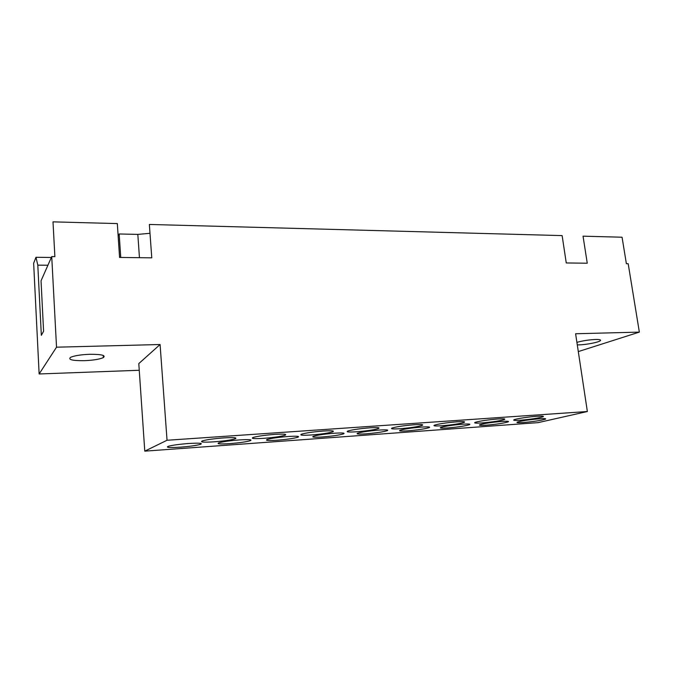 <?xml version="1.0" encoding="UTF-8"?>
<svg xmlns="http://www.w3.org/2000/svg" width="673" height="673" viewBox="0 0 673 673"><rect width="100%" height="100%" fill="white"/><g stroke="black" fill="none" stroke-linecap="round" stroke-linejoin="round"><path stroke-width="1.01" d="M578.3 351.592L639.35 332.109L628.187 263.723L626.378 263.698L622.062 237.224L583.045 236.173L587.251 263.219L566.262 262.958L562.123 235.6L149.356 224.454L151.77 257.843L119.567 257.439L117.329 223.587L53.007 221.854L54.875 256.64L51.728 256.606L56.532 347.192L39.135 373.969L139.252 370.268M89.702 354.292C101.547 354.25 106.09 355.352 103.339 357.599C99.646 359.256 93.328 360.282 84.394 360.678C72.448 360.77 67.838 359.66 70.564 357.338C74.324 355.689 80.701 354.671 89.702 354.292M576.904 342.364C582.557 340.774 588.724 339.815 595.403 339.478C599.584 339.402 601.225 339.806 600.341 340.706C598.701 342.305 586.343 344.702 579.016 344.87L577.291 344.887M441.749 425.773C452.046 424.907 459.491 423.788 464.076 422.425C465.758 421.618 463.394 421.407 456.967 421.803C446.586 422.669 439.099 423.788 434.489 425.151C432.773 425.984 435.195 426.186 441.749 425.773M400.031 428.718C410.219 427.868 417.58 426.775 422.114 425.429C423.99 424.545 421.399 424.318 414.341 424.747C404.078 425.588 396.666 426.682 392.107 428.028C390.205 428.937 392.847 429.164 400.031 428.718M356.522 431.78C366.608 430.956 373.885 429.887 378.352 428.575C380.43 427.607 377.587 427.355 369.839 427.818C359.676 428.642 352.349 429.711 347.848 431.031C345.745 432.024 348.639 432.276 356.522 431.78M311.103 434.985C321.08 434.186 328.264 433.134 332.672 431.847C334.961 430.804 331.839 430.535 323.309 431.031C313.265 431.839 306.022 432.882 301.571 434.169C299.266 435.246 302.446 435.515 311.103 434.985M263.648 438.333C273.516 437.551 280.616 436.533 284.948 435.28C287.447 434.144 284.006 433.849 274.634 434.396C264.691 435.179 257.532 436.197 253.141 437.45C250.634 438.619 254.133 438.914 263.648 438.333M214.006 441.833C223.773 441.067 230.789 440.075 235.054 438.855C237.762 437.643 233.96 437.324 223.646 437.913C213.804 438.678 206.72 439.671 202.405 440.891C199.688 442.144 203.557 442.464 214.006 441.833M481.775 422.947C492.182 422.064 499.703 420.928 504.338 419.54C505.852 418.808 503.673 418.623 497.818 418.985C487.336 419.868 479.765 421.004 475.113 422.383C473.573 423.14 475.794 423.334 481.775 422.947M520.229 420.238C530.719 419.329 538.316 418.177 543.01 416.78C544.348 416.107 542.345 415.939 537.004 416.276C528.953 416.797 516.25 418.724 514.088 419.733C512.717 420.423 514.761 420.591 520.229 420.238M447.73 427.961C457.783 427.103 465.001 426.026 469.392 424.722C470.907 423.99 468.627 423.813 462.553 424.2C452.424 425.058 445.156 426.135 440.756 427.431C439.217 428.188 441.538 428.365 447.73 427.961M407.67 430.838C417.63 429.997 424.772 428.937 429.105 427.658C430.787 426.859 428.306 426.665 421.66 427.077C411.624 427.919 404.431 428.979 400.082 430.257C398.374 431.082 400.906 431.275 407.67 430.838M365.952 433.833C375.812 433.017 382.878 431.973 387.152 430.72C389.019 429.845 386.302 429.635 379.025 430.081C369.09 430.905 361.973 431.94 357.666 433.193C355.79 434.093 358.549 434.312 365.952 433.833M322.468 436.962C332.235 436.154 339.226 435.145 343.44 433.908C345.485 432.966 342.515 432.731 334.54 433.219C324.706 434.018 317.656 435.036 313.408 436.264C311.347 437.24 314.375 437.475 322.468 436.962M277.116 440.218C286.782 439.435 293.689 438.443 297.845 437.24C300.074 436.213 296.818 435.969 288.069 436.491C278.328 437.273 271.362 438.266 267.173 439.469C264.935 440.529 268.249 440.773 277.116 440.218M229.754 443.625C239.336 442.851 246.167 441.883 250.247 440.714C252.669 439.612 249.086 439.351 239.495 439.915C229.846 440.68 222.948 441.656 218.818 442.826C216.395 443.961 220.046 444.222 229.754 443.625M180.263 447.175C189.752 446.426 196.508 445.484 200.529 444.348C203.128 443.162 199.174 442.884 188.65 443.499C179.085 444.256 172.263 445.198 168.191 446.334C165.6 447.553 169.621 447.831 180.263 447.175M486.234 425.193C496.38 424.318 503.665 423.216 508.098 421.904C509.461 421.239 507.366 421.079 501.806 421.433C491.584 422.308 484.249 423.401 479.807 424.713C478.427 425.403 480.564 425.563 486.234 425.193M523.266 422.535C533.496 421.635 540.848 420.524 545.332 419.203C546.543 418.589 544.608 418.446 539.527 418.774C529.214 419.674 521.811 420.785 517.335 422.097C516.09 422.728 518.067 422.871 523.266 422.535M47.918 265.238L37.806 265.154L35.98 257.288L33.65 263.236L39.135 373.969M51.728 256.606L41.036 280.801L43.594 331.225L41.339 335.331L37.806 265.154M35.98 257.288L51.35 257.473M149.995 233.304L137.822 234.397L119.18 233.977L118.128 235.676M639.35 332.109L575.608 333.758L587.361 411.523L538.047 422.644L144.779 451.146L138.798 363.588L160.09 344.517L56.532 347.192M144.779 451.146L167.039 440.26L587.361 411.523M167.039 440.26L160.09 344.517M120.736 257.456L119.18 233.977M139.454 257.692L137.822 234.397M103.339 357.599L103.205 355.428M600.341 340.706L600.207 339.857M464.076 422.425L463.983 421.702M422.114 425.429L422.021 424.638M378.352 428.575L378.251 427.7M332.672 431.847L332.571 430.905M284.948 435.28L284.856 434.262M235.054 438.855L234.961 437.77M504.338 419.54L504.254 418.892M543.01 416.78L542.926 416.192M469.392 424.722L469.308 424.091M429.105 427.658L429.021 426.96M387.152 430.72L387.068 429.954M343.44 433.908L343.348 433.084M297.845 437.24L297.752 436.348M250.247 440.714L250.163 439.755M200.529 444.348L200.445 443.33M508.098 421.904L508.022 421.332M545.332 419.203L545.256 418.682"/></g></svg>
